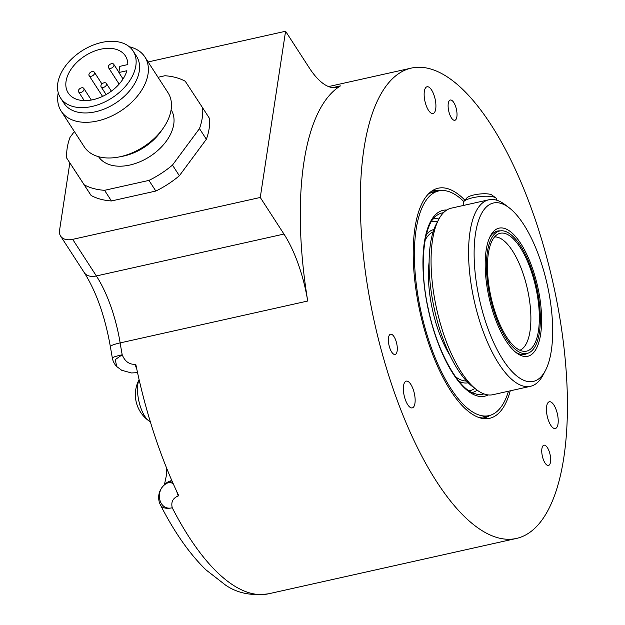 <?xml version="1.0" encoding="UTF-8"?>
<svg xmlns="http://www.w3.org/2000/svg" width="625" height="625" viewBox="0 0 625 625"><rect width="100%" height="100%" fill="white"/><g stroke="black" fill="none" stroke-linecap="round" stroke-linejoin="round"><path stroke-width="0.94" d="M81.555 87.828A3.117 2.016 -32.9 0 0 78.586 91.828A3.117 2.016 -32.9 0 0 80.852 92.445A3.117 2.016 -32.9 0 0 83.82 88.445A3.117 2.016 -32.9 0 0 81.555 87.828M127.828 64.562A34.07 22.016 -32.9 0 0 125.422 55.953A34.07 22.016 -32.9 0 0 84.859 55.977A34.07 22.016 -32.9 0 0 68.219 92.969A34.07 22.016 -32.9 0 0 99.141 97.844A34.07 22.016 -32.9 0 0 126.891 70.719L118.867 72.516L119.805 66.359L127.828 64.562M135.844 65.75A43.211 27.922 -32.9 0 0 133.102 50.984A43.211 27.922 -32.9 0 0 91.5 45.773A43.211 27.922 -32.9 0 0 57.805 83.172A43.211 27.922 -32.9 0 0 60.547 97.938A43.211 27.922 -32.9 0 0 102.148 103.156A43.211 27.922 -32.9 0 0 135.844 65.75M60.547 97.938L63.992 103.258A43.211 27.922 147.1 0 0 105.594 108.477A43.211 27.922 147.1 0 0 139.289 71.07A43.211 27.922 -32.9 0 0 136.547 56.312L133.102 50.984M163.203 128.203A49.859 32.219 147.1 0 1 118.656 157.031L122.406 156.312A43.211 27.922 147.1 0 0 161.008 131.336L163.203 128.203A49.859 32.219 147.1 0 0 171.125 109.664A49.859 32.219 -32.9 0 0 167.969 92.633L144.883 56.961A49.859 32.219 -32.9 0 1 148.047 73.992A49.859 32.219 147.1 0 1 109.172 117.148A49.859 32.219 147.1 0 1 61.164 111.133A49.859 32.219 147.1 0 1 58.008 94.102A49.859 32.219 -32.9 0 1 58.242 92.75M144.883 56.961A49.859 32.219 -32.9 0 0 129.312 46.758M118.656 157.031A49.859 32.219 147.1 0 1 84.25 146.805L61.164 111.133M98.562 156.688A43.211 27.922 147.1 0 0 140.203 161.656A43.211 27.922 147.1 0 0 173.742 124.312A43.211 27.922 -32.9 0 0 171.117 109.734M74.359 131.523L69.977 137.445A74.789 48.328 -32.9 0 0 66.805 158.234L84.203 184.82A74.789 48.328 -32.9 0 0 104.555 190.312L148.945 180.398A74.789 48.328 -32.9 0 0 172.469 165.102L199.469 128.609A74.789 48.328 -32.9 0 0 202.633 107.82L185.242 81.242A74.789 48.328 -32.9 0 0 164.883 75.75L158.031 77.281M66.805 158.234L91.094 195.469A74.789 48.328 -32.9 0 0 111.445 200.961L155.836 191.047A74.789 48.328 -32.9 0 0 179.359 175.75L206.359 139.258A74.789 48.328 -32.9 0 0 209.523 118.469L202.633 107.82M69.828 162.898L59.547 230.391A16.617 10.742 -32.9 0 0 60.602 236.063A16.617 10.742 -32.9 0 0 72.68 239.352L260.266 197.461L283.953 234.063A83.094 31.531 -102.6 0 1 307.719 301.023A240.977 91.438 -102.6 0 1 330.914 93.695A240.977 91.438 -102.6 0 1 340.492 85.883A83.094 31.531 -102.6 0 1 336.75 87.398A83.094 31.531 -102.6 0 1 309.266 67.852L285.578 31.25L260.266 197.461M148.109 61.945L285.578 31.25M564 347.727A240.977 91.438 77.4 0 0 411.352 68.086A240.977 91.438 77.4 0 0 363.75 258.812A240.977 91.438 77.4 0 0 516.391 538.453A240.977 91.438 77.4 0 0 564 347.727M307.719 301.023L120.141 342.906A16.617 2.312 -9.3 0 0 110.367 346.672L112.336 358.031A16.617 1.547 -10.4 0 1 122.195 354.766C124.883 361.406 129.234 364.594 135.242 364.32A8.312 3.156 77.4 0 0 136.727 368.867M135.242 364.32L135.766 364.203A240.977 91.438 77.4 0 0 178.812 495.805L178.289 495.922C172.891 498.07 170.875 502.016 172.242 507.766C156.969 511.656 154.133 485.227 170.25 482.102L173.336 483.961M110.367 346.672C105.062 316.562 96.375 291.891 84.289 272.672A16.617 10.742 -32.9 0 0 96.367 275.953A83.094 31.531 77.4 0 1 120.141 342.906A240.977 91.438 -102.6 0 0 122.195 354.766L115.227 359.648L116.789 366.641M176.875 491.727A8.312 3.156 77.4 0 0 178.289 495.922M163.227 486.031L164.688 484.5A16.617 14.898 43.5 0 1 171.703 480.562L170.25 482.102A16.617 14.898 43.5 0 0 163.227 486.031A16.617 16.617 0 0 0 160.484 505.055L160.484 505.055A16.617 8.68 -27.1 0 0 172.242 507.766A240.977 91.438 -102.6 0 0 268.781 593.75L516.391 538.453M428.531 86.961A13.711 5.203 77.4 0 0 427.047 86.766A13.711 5.203 77.4 0 0 424.594 99.445A13.711 5.203 77.4 0 0 431.539 113.336A13.711 5.203 77.4 0 0 433.023 113.531A13.711 5.203 77.4 0 0 435.469 100.852A13.711 5.203 77.4 0 0 428.531 86.961M510.266 390.82A117.891 44.734 -102.6 0 1 484.609 418.703A117.891 44.734 -102.6 0 1 414.891 281.523A117.891 44.734 -102.6 0 1 433.539 189.977A117.891 44.734 -102.6 0 1 464.914 200.219M550.328 462.93A10.391 3.945 -102.6 0 1 548.477 465.461A10.391 3.945 -102.6 0 1 543.273 459.336A10.391 3.945 -102.6 0 1 542.094 447.719A10.391 3.945 -102.6 0 1 543.945 445.188A10.391 3.945 -102.6 0 1 549.148 451.312A10.391 3.945 -102.6 0 1 550.328 462.93M452 100.492A10.391 3.945 -102.6 0 1 456.789 111.352A10.391 3.945 -102.6 0 1 454.828 120.289A10.391 3.945 -102.6 0 1 453.133 119.805A10.391 3.945 -102.6 0 1 448.344 108.953A10.391 3.945 -102.6 0 1 450.305 100.016A10.391 3.945 -102.6 0 1 452 100.492M389.289 346.391A10.391 3.945 -102.6 0 1 390.578 334.195A10.391 3.945 -102.6 0 1 396.391 342.281A10.391 3.945 -102.6 0 1 395.102 354.477A10.391 3.945 -102.6 0 1 389.289 346.391M407.75 381.328A13.711 5.203 77.4 0 0 406.266 381.133A13.711 5.203 77.4 0 0 403.812 393.812A13.711 5.203 77.4 0 0 410.758 407.703A13.711 5.203 77.4 0 0 412.242 407.898A13.711 5.203 77.4 0 0 414.695 395.219A13.711 5.203 77.4 0 0 407.75 381.328M550.828 401.961A13.711 5.203 77.4 0 0 549.344 401.766A13.711 5.203 77.4 0 0 546.891 414.445A13.711 5.203 77.4 0 0 553.836 428.336A13.711 5.203 77.4 0 0 555.32 428.531A13.711 5.203 77.4 0 0 557.766 415.852A13.711 5.203 77.4 0 0 550.828 401.961M489.953 415.383A116.336 44.141 -102.6 0 1 483.977 417.984A116.336 44.141 -102.6 0 1 481.805 418.32M431.156 191.523A116.336 44.141 -102.6 0 1 433.266 190.906A116.336 44.141 -102.6 0 1 439.781 190.711M432.148 191.195A116.336 44.141 -102.6 0 1 437.445 191.203M478.148 417.234A115.133 43.688 77.4 0 0 483.336 416.891L488.969 415.641A115.133 43.688 77.4 0 0 508.484 391.227M487.633 415.938A116.336 44.141 -102.6 0 1 482.844 418.195M428.312 194.062A115.133 43.688 -102.6 0 1 433.148 192.156L438.781 190.906A115.133 43.688 -102.6 0 1 451.25 192.516A115.133 43.688 77.4 0 1 463.797 201.523M488.969 415.641A115.133 43.688 77.4 0 1 476.492 414.023A115.133 43.688 -102.6 0 1 418.203 297.352A115.133 43.688 -102.6 0 1 438.781 190.906M449.906 355.289A70.297 26.672 -102.6 0 1 429.102 262.133M476.609 389.727L472.656 386.727A91.406 34.688 -102.6 0 1 430.398 285.398A91.406 34.688 77.4 0 1 436.32 224.008L438.617 219.609A95.562 36.258 77.4 0 0 432.422 283.797A95.562 36.258 -102.6 0 0 476.609 389.727A95.562 36.258 -102.6 0 0 492.953 394.688L530.469 386.312A95.562 36.258 -102.6 0 1 469.938 275.422A95.562 36.258 77.4 0 1 488.812 199.789A95.562 36.258 77.4 0 1 505.164 204.75L509.109 207.75A91.406 34.688 77.4 0 0 475.414 275.352A91.406 34.688 -102.6 0 0 506.391 364.734A91.406 34.688 -102.6 0 0 545.445 370.469L543.148 374.867A95.562 36.258 -102.6 0 1 530.469 386.312M488.812 199.789L451.297 208.164A95.562 36.258 77.4 0 0 438.617 219.609M509.109 207.75A91.406 34.688 77.4 0 1 551.375 309.07A91.406 34.688 -102.6 0 1 545.445 370.469M540.672 304.32A65.648 24.906 -102.6 0 1 516.469 352.867A65.648 24.906 -102.6 0 1 486.117 280.102A65.648 24.906 77.4 0 1 490.375 236.008A65.648 24.906 77.4 0 1 518.422 240.125A65.648 24.906 77.4 0 1 540.672 304.32M527.531 353.32A63.156 23.961 -102.6 0 1 524.906 354.352A63.156 23.961 -102.6 0 1 515.273 351.906M500.195 230.891A63.156 23.961 77.4 0 0 497.383 231.078A63.156 23.961 77.4 0 0 489.703 237.391M487.328 280.641A62.734 23.805 -102.6 0 1 499.719 230.984A62.734 23.805 -102.6 0 1 539.461 303.789A62.734 23.805 -102.6 0 1 527.07 353.438A62.734 23.805 -102.6 0 1 487.328 280.641M538.484 303.352A60.391 22.914 -102.6 0 1 524.016 351.344A60.391 22.914 -102.6 0 1 488.305 281.07A60.391 22.914 -102.6 0 1 497.852 234.172A60.391 22.914 -102.6 0 1 538.484 303.352M494.578 236.93A58.164 22.07 77.4 0 1 530.062 304.617A58.164 22.07 -102.6 0 1 519.883 350.25M463.695 205.398L463.383 202.641A16.617 4.164 -6.5 0 1 463.82 201.5A16.617 4.164 -6.5 0 1 472.984 197.688A16.617 4.164 -6.5 0 1 494.898 197.406A16.617 4.164 -6.5 0 1 495.719 197.867A16.617 4.164 -6.5 0 1 496.406 198.875L496.547 200.156M495.719 197.867L491.93 195.055A13.047 3.266 173.5 0 0 491.281 194.688A13.047 3.266 173.5 0 0 478.219 194.188A13.047 3.266 173.5 0 0 466.883 197.906L463.82 201.5M139.109 379.648A23.266 8.828 77.4 0 0 144.859 416.359A23.266 8.828 77.4 0 0 148.781 420.781A23.266 8.828 77.4 0 0 150.273 421.609M91.094 195.469L84.203 184.82M111.445 200.961L104.555 190.312M155.836 191.047L148.945 180.398M179.359 175.75L172.469 165.102M206.359 139.258L199.469 128.609M118.867 72.516L123.039 78.969M89.211 100.359A3.117 2.016 -32.9 0 0 86.969 100.562M94.141 71.984A3.117 2.016 -32.9 0 0 90.43 72.375A3.117 2.016 -32.9 0 0 89.117 75.617A3.117 2.016 -32.9 0 0 89.328 75.859A3.117 2.016 -32.9 0 0 93.031 75.469A3.117 2.016 -32.9 0 0 94.352 72.227A3.117 2.016 -32.9 0 0 94.141 71.984M113.82 65.867A3.117 2.016 -32.9 0 0 113.758 64.305A3.117 2.016 -32.9 0 0 111.055 63.82A3.117 2.016 -32.9 0 0 108.469 66.133A3.117 2.016 -32.9 0 0 108.531 67.695A3.117 2.016 -32.9 0 0 111.234 68.188A3.117 2.016 -32.9 0 0 113.82 65.867M103.359 87.422A3.117 2.016 -32.9 0 0 106.328 83.414A3.117 2.016 -32.9 0 0 104.062 82.805A3.117 2.016 -32.9 0 0 101.094 86.805A3.117 2.016 -32.9 0 0 103.359 87.422M283.953 234.063L96.367 275.953L72.68 239.352M340.492 85.883L332.727 87.617M488.117 394.922A95.227 36.133 -102.6 0 1 474.312 394.875A95.227 36.133 -102.6 0 1 425.344 293.625A95.227 36.133 -102.6 0 1 446.828 210.016M483.938 393.891A92.883 35.25 -102.6 0 1 477.273 394.383L473.07 393.102C457.094 386.922 436.68 349.969 428.344 309.062C418.422 265.703 423.758 222.648 437.242 215.109A92.883 35.25 -102.6 0 1 443.477 212.719M438.961 218.969A88.938 33.75 77.4 0 0 433.227 218.984M471.992 392.586A88.938 33.75 77.4 0 0 477.187 390.156M469.023 390.812A86.594 32.859 77.4 0 0 474.867 388.406M437.609 221.547A86.594 32.859 77.4 0 0 431.289 221.859M459.055 381.344A78.523 29.797 77.4 0 0 459.727 381.656A78.523 29.797 77.4 0 0 468.164 382.773M433.938 229.5A78.523 29.797 77.4 0 0 426.297 234.664M455.578 376.805A76.625 29.078 77.4 0 0 460.305 379.648A76.625 29.078 77.4 0 0 466.453 380.992M433.148 231.836A76.625 29.078 77.4 0 0 425.086 240.25M84.266 100.609L78.586 91.828M84.289 272.672L60.602 236.063M328.57 86.57L411.352 68.086M112.336 358.031A16.617 16.617 0 0 0 116.656 366.5L121.727 370.289L131.492 372.953L137.539 372.648M160.484 505.055C174.453 532.375 189.633 553.992 206.023 569.914L225.625 585.156C237.383 593.242 251.766 596.102 268.781 593.75M499.719 230.984L494.789 232.086M527.07 353.438L522.141 354.539M164.398 484.797L166.25 476.117L166.375 467.5M139.102 379.617A32.133 32.133 0 0 0 148.781 420.781M91.32 100.039L83.82 88.445M102.562 96.391L89.117 75.617M101.937 83.953L94.352 72.227M118.906 72.258L113.758 64.305M119.141 84.094L108.531 67.695M111.352 91.172L106.328 83.414M106.117 94.562L101.094 86.805"/></g></svg>
